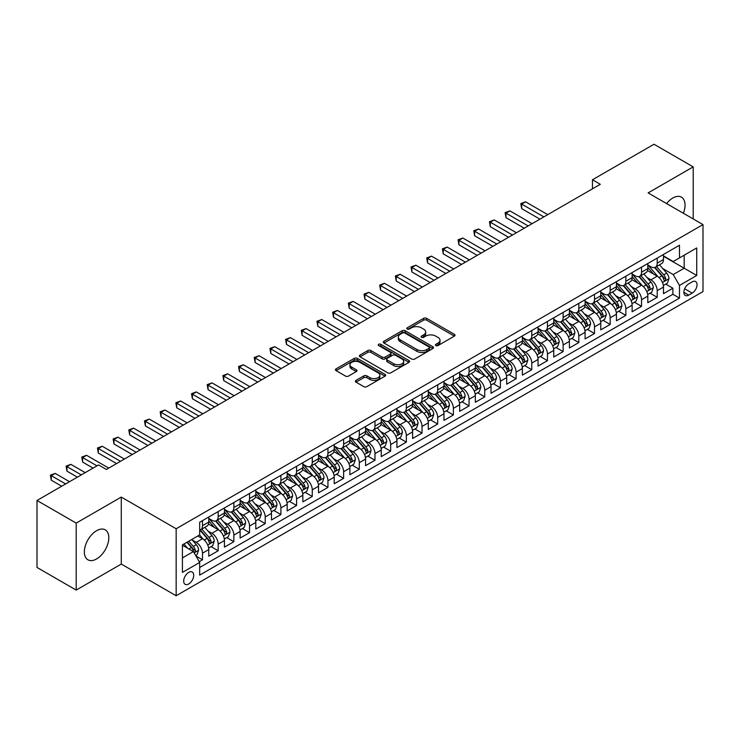<?xml version="1.0" encoding="UTF-8"?>
<svg xmlns="http://www.w3.org/2000/svg" width="740" height="740" viewBox="0 0 740 740"><rect width="100%" height="100%" fill="white"/><g stroke="black" fill="none" stroke-linecap="round" stroke-linejoin="round"><path stroke-width="1.11" d="M435.86 345.562A1.526 0.879 0 0 0 438.015 345.562L454.369 336.117A2.174 1.258 0 0 0 455.007 335.229A2.174 1.258 0 0 0 454.369 334.341L426.666 318.348A2.174 1.258 0 0 0 423.585 318.348L407.231 327.792A1.526 0.879 0 0 0 406.787 328.412A1.526 0.879 0 0 0 407.231 329.032A1.526 0.879 0 0 0 409.387 329.032L411.505 327.811A6.965 4.024 0 0 1 421.356 327.811L423.659 329.143A6.965 4.024 0 0 1 425.704 331.992A6.965 4.024 0 0 1 423.659 334.832L421.55 336.053A1.526 0.879 0 0 0 421.097 336.672A1.526 0.879 0 0 0 421.55 337.301A1.526 0.879 0 0 0 423.706 337.301L425.815 336.071A6.965 4.024 0 0 1 435.666 336.071L437.978 337.412A6.965 4.024 0 0 1 440.013 340.252A6.965 4.024 0 0 1 437.978 343.092L435.86 344.313A1.526 0.879 0 0 0 435.416 344.942A1.526 0.879 0 0 0 435.86 345.562L435.86 344.313M96.579 558.95A17.297 9.99 120 0 0 107.883 543.706A17.297 9.99 120 0 0 105.228 529.849A17.297 9.99 120 0 0 96.579 530.71A17.297 9.99 120 0 0 85.285 545.944A17.297 9.99 120 0 0 87.94 559.81A17.297 9.99 120 0 0 96.579 558.95M683.344 213.25A17.297 9.99 120 0 0 681.466 197.164A17.297 9.99 120 0 0 672.817 198.024A17.297 9.99 120 0 0 666.601 203.574M188.7 583.98A7.095 4.098 120 0 0 193.334 577.727A7.095 4.098 120 0 0 192.252 572.048A7.095 4.098 120 0 0 188.7 572.399A7.095 4.098 120 0 0 184.066 578.652A7.095 4.098 120 0 0 185.157 584.332A7.095 4.098 120 0 0 188.7 583.98M356.023 380.369A2.174 1.258 0 0 0 355.385 381.257A2.174 1.258 0 0 0 356.023 382.145L363.793 386.632A2.174 1.258 0 0 0 366.874 386.632L385.031 376.151A2.174 1.258 0 0 0 385.67 375.263A2.174 1.258 0 0 0 385.031 374.375L357.328 358.382A2.174 1.258 0 0 0 354.247 358.382L336.089 368.862A2.174 1.258 0 0 0 335.451 369.75A2.174 1.258 0 0 0 336.089 370.638L345.478 376.059A2.174 1.258 0 0 0 348.559 376.059L356.329 371.572A2.174 1.258 0 0 0 356.967 370.685A2.174 1.258 0 0 0 356.329 369.796L351.676 367.105A5.818 3.358 0 0 1 349.964 364.728A5.818 3.358 0 0 1 353.563 361.629A5.818 3.358 0 0 1 359.908 362.36L378.149 372.886A5.818 3.358 0 0 1 379.851 375.263A5.818 3.358 0 0 1 376.253 378.371A5.818 3.358 0 0 1 369.907 377.641L366.874 375.883A2.174 1.258 0 0 0 363.793 375.883L356.023 380.369L356.023 382.145L363.793 377.696L363.793 375.883M121.277 497.077L76.201 523.106L37 500.471L37 567.46L76.201 590.095L121.277 564.065L176.157 595.755L176.157 528.758L121.277 497.077L121.277 564.065M693.204 218.929L693.204 166.879L648.12 192.909L703 224.59L176.157 528.758M693.204 166.879L654.003 144.245L592.453 179.783L592.453 188.829M37 500.471L98.54 464.942L106.384 469.465L600.297 184.306L592.453 179.783M411.662 359.002A2.174 1.258 0 0 0 414.733 359.002L432.9 348.512A2.174 1.258 0 0 0 433.538 347.624A2.174 1.258 0 0 0 432.9 346.736L405.196 330.743A2.174 1.258 0 0 0 402.116 330.743L383.958 341.233A2.174 1.258 0 0 0 383.32 342.121A2.174 1.258 0 0 0 383.958 343.009L411.662 359.002M379.25 345.894A1.526 0.879 0 0 1 380.804 346.107L380.804 344.294L408.961 360.556A2.174 1.258 0 0 1 409.599 361.444A2.174 1.258 0 0 1 408.961 362.332L390.803 372.821A2.174 1.258 0 0 1 387.723 372.821L360.019 356.828L360.019 355.043A2.174 1.258 0 0 0 359.381 355.931A2.174 1.258 0 0 0 360.019 356.828M360.019 355.043L367.799 350.557A2.174 1.258 0 0 1 370.87 350.557L382.108 357.05A2.174 1.258 0 0 0 385.189 357.05L390.341 354.072A2.174 1.258 0 0 0 390.979 353.184A2.174 1.258 0 0 0 390.341 352.296L378.649 345.543A1.526 0.879 0 0 1 378.196 344.914A1.526 0.879 0 0 1 379.139 344.1A1.526 0.879 0 0 1 380.804 344.294M199.245 561.688L202.501 559.81L195.989 556.054M192.289 540.071L196.23 542.337A8.871 5.125 60 0 1 202.501 553.206L208.773 549.58L208.773 556.193L218.18 550.764L211.048 546.638M207.968 531.015L211.908 533.29A8.871 5.125 60 0 1 218.18 544.15L224.451 540.533L224.451 547.138L233.858 541.708L226.727 537.591M223.656 521.959L227.587 524.235A8.871 5.125 60 0 1 233.858 535.094L240.13 531.477L240.13 538.082L249.537 532.652L242.406 528.536M239.335 512.913L243.266 515.179A8.871 5.125 60 0 1 249.537 526.048L255.809 522.422L255.809 529.035L265.216 523.606L258.084 519.48M255.013 503.857L258.945 506.132A8.871 5.125 60 0 1 265.216 516.992L271.488 513.375L271.488 519.98L280.904 514.55L273.763 510.434M270.692 494.801L274.623 497.077A8.871 5.125 60 0 1 280.904 507.936L287.175 504.319L287.175 510.924L296.583 505.494L289.442 501.378M286.371 485.755L290.311 488.021A8.871 5.125 60 0 1 296.583 498.89L302.854 495.263L302.854 501.877L312.262 496.448L305.121 492.322M302.05 476.699L305.99 478.974A8.871 5.125 60 0 1 312.262 489.834L318.533 486.217L318.533 492.822L327.94 487.392L320.808 483.276M317.728 467.643L321.669 469.918A8.871 5.125 60 0 1 327.94 480.778L334.212 477.161L334.212 483.766L343.619 478.336L336.487 474.22M333.407 458.596L337.348 460.863A8.871 5.125 60 0 1 343.619 471.732L349.891 468.106L349.891 474.719L359.298 469.289L352.166 465.164M349.086 449.541L353.026 451.816A8.871 5.125 60 0 1 359.298 462.676L365.569 459.059L365.569 465.664L374.976 460.234L367.845 456.118M364.774 440.485L368.705 442.761A8.871 5.125 60 0 1 374.976 453.62L381.248 450.003L381.248 456.608L390.655 451.178L383.524 447.062M380.453 431.439L384.384 433.705A8.871 5.125 60 0 1 390.655 444.574L396.927 440.947L396.927 447.561L406.334 442.132L399.202 438.006M396.131 422.383L400.062 424.658A8.871 5.125 60 0 1 406.334 435.518L412.606 431.901L412.606 438.506L422.022 433.076L414.881 428.96M411.81 413.327L415.741 415.603A8.871 5.125 60 0 1 422.022 426.462L428.293 422.845L428.293 429.45L437.701 424.02L430.56 419.904M427.489 404.281L431.429 406.547A8.871 5.125 60 0 1 437.701 417.416L443.972 413.789L443.972 420.403L453.38 414.974L446.239 410.848M443.168 395.225L447.108 397.5A8.871 5.125 60 0 1 453.38 408.36L459.651 404.743L459.651 411.348L469.058 405.918L461.927 401.802M458.846 386.169L462.787 388.445A8.871 5.125 60 0 1 469.058 399.304L475.33 395.687L475.33 402.292L484.737 396.862L477.605 392.746M474.525 377.123L478.466 379.389A8.871 5.125 60 0 1 484.737 390.257L491.009 386.632L491.009 393.245L500.416 387.815L493.284 383.69M490.204 368.067L494.144 370.342A8.871 5.125 60 0 1 500.416 381.202L506.687 377.585L506.687 384.19L516.095 378.76L508.963 374.644M505.892 359.011L509.823 361.286A8.871 5.125 60 0 1 516.095 372.146L522.366 368.529L522.366 375.134L531.773 369.704L524.641 365.588M521.571 349.964L525.502 352.231A8.871 5.125 60 0 1 531.773 363.1L538.045 359.474L538.045 366.087L547.452 360.657L540.32 356.532M537.249 340.909L541.18 343.184A8.871 5.125 60 0 1 547.452 354.044L553.733 350.427L553.733 357.032L563.14 351.602L555.999 347.486M552.928 331.853L556.869 334.129A8.871 5.125 60 0 1 563.14 344.988L569.412 341.371L569.412 347.976L578.819 342.546L571.678 338.43M568.607 322.807L572.547 325.073A8.871 5.125 60 0 1 578.819 335.942L585.09 332.315L585.09 338.929L594.498 333.5L587.366 329.374M584.285 313.751L588.226 316.026A8.871 5.125 60 0 1 594.498 326.886L600.769 323.269L600.769 329.874L610.176 324.444L603.045 320.328M599.964 304.695L603.905 306.971A8.871 5.125 60 0 1 610.176 317.83L616.448 314.213L616.448 320.818L625.855 315.388L618.723 311.272M615.643 295.649L619.584 297.915A8.871 5.125 60 0 1 625.855 308.784L632.127 305.157L632.127 311.771L641.534 306.341L634.402 302.216M631.331 286.593L635.262 288.868A8.871 5.125 60 0 1 641.534 299.728L647.805 296.111L647.805 302.716L657.212 297.286L657.212 290.672A8.871 5.125 -120 0 0 650.941 279.812L647.01 277.537M650.081 293.17L657.212 297.286M208.773 549.58A8.871 5.125 -120 0 0 202.501 538.72L197.793 536.001M224.451 540.533A8.871 5.125 -120 0 0 218.18 529.664L208.486 524.068M240.13 531.477A8.871 5.125 -120 0 0 233.858 520.618L224.165 515.012M255.809 522.422A8.871 5.125 -120 0 0 249.537 511.562L239.843 505.966M271.488 513.375A8.871 5.125 -120 0 0 265.216 502.506L255.522 496.91M287.175 504.319A8.871 5.125 -120 0 0 280.904 493.46L271.201 487.854M302.854 495.263A8.871 5.125 -120 0 0 296.583 484.404L286.88 478.808M318.533 486.217A8.871 5.125 -120 0 0 312.262 475.348L302.558 469.752M334.212 477.161A8.871 5.125 -120 0 0 327.94 466.302L318.246 460.696M349.891 468.106A8.871 5.125 -120 0 0 343.619 457.246L333.925 451.65M365.569 459.059A8.871 5.125 -120 0 0 359.298 448.19L349.604 442.594M381.248 450.003A8.871 5.125 -120 0 0 374.976 439.144L365.282 433.538M396.927 440.947A8.871 5.125 -120 0 0 390.655 430.088L380.961 424.492M412.606 431.901A8.871 5.125 -120 0 0 406.334 421.032L396.64 415.436M428.293 422.845A8.871 5.125 -120 0 0 422.022 411.986L412.319 406.38M443.972 413.789A8.871 5.125 -120 0 0 437.701 402.93L427.998 397.334M459.651 404.743A8.871 5.125 -120 0 0 453.38 393.874L443.676 388.278M475.33 395.687A8.871 5.125 -120 0 0 469.058 384.828L459.364 379.222M491.009 386.632A8.871 5.125 -120 0 0 484.737 375.772L475.043 370.176M506.687 377.585A8.871 5.125 -120 0 0 500.416 366.716L490.722 361.12M522.366 368.529A8.871 5.125 -120 0 0 516.095 357.67L506.401 352.064M538.045 359.474A8.871 5.125 -120 0 0 531.773 348.614L522.079 343.018M553.733 350.427A8.871 5.125 -120 0 0 547.452 339.558L537.758 333.962M569.412 341.371A8.871 5.125 -120 0 0 563.14 330.512L553.437 324.906M585.09 332.315A8.871 5.125 -120 0 0 578.819 321.456L569.115 315.86M600.769 323.269A8.871 5.125 -120 0 0 594.498 312.4L584.794 306.804M616.448 314.213A8.871 5.125 -120 0 0 610.176 303.354L600.482 297.748M632.127 305.157A8.871 5.125 -120 0 0 625.855 294.298L616.161 288.702M647.805 296.111A8.871 5.125 -120 0 0 641.534 285.242L631.84 279.646M692.178 281.894L688.727 283.882A6.873 3.968 120 0 0 684.241 289.941A6.873 3.968 120 0 0 685.296 295.454A6.873 3.968 120 0 0 688.727 295.112L692.178 293.123A6.873 3.968 120 0 0 696.673 287.065A6.873 3.968 120 0 0 695.619 281.552A6.873 3.968 120 0 0 692.178 281.894M176.157 595.755L703 291.579L703 224.59M182.429 557.914L193.408 551.577L199.68 562.437L199.68 575.11L679.477 298.1L679.477 285.427L673.206 274.558L662.688 268.49M199.68 562.437L182.429 572.399L182.429 544.871L199.68 534.918L199.68 522.246L679.477 245.236L679.477 257.909L696.729 247.946L696.729 275.465L679.477 285.427M208.773 518.444L211.908 520.248A8.871 5.125 60 0 0 216.339 520.692L222.611 517.066A8.871 5.125 -120 0 0 224.451 513.005L224.451 507.936M224.451 509.388L227.587 511.201A8.871 5.125 60 0 0 232.027 511.636L238.299 508.019A8.871 5.125 -120 0 0 240.13 503.959L240.13 498.89M240.13 500.332L243.266 502.146A8.871 5.125 60 0 0 247.706 502.59L253.977 498.964A8.871 5.125 -120 0 0 255.809 494.903L255.809 489.834M255.809 491.286L258.945 493.09A8.871 5.125 60 0 0 263.385 493.534L269.656 489.908A8.871 5.125 -120 0 0 271.488 485.847L271.488 480.778M271.488 482.23L274.623 484.043A8.871 5.125 60 0 0 279.063 484.478L285.335 480.861A8.871 5.125 -120 0 0 287.175 476.801L287.175 471.732M287.175 473.175L290.311 474.988A8.871 5.125 60 0 0 294.742 475.432L301.014 471.806A8.871 5.125 -120 0 0 302.854 467.745L302.854 462.676M302.854 464.128L305.99 465.932A8.871 5.125 60 0 0 310.421 466.376L316.692 462.75A8.871 5.125 -120 0 0 318.533 458.689L318.533 453.62M318.533 455.072L321.669 456.885A8.871 5.125 60 0 0 326.1 457.32L332.371 453.703A8.871 5.125 -120 0 0 334.212 449.643L334.212 444.574M334.212 446.017L337.348 447.829A8.871 5.125 60 0 0 341.778 448.274L348.05 444.648A8.871 5.125 -120 0 0 349.891 440.587L349.891 435.518M349.891 436.97L353.026 438.774A8.871 5.125 60 0 0 357.457 439.218L363.738 435.592A8.871 5.125 -120 0 0 365.569 431.531L365.569 426.462M365.569 427.914L368.705 429.727A8.871 5.125 60 0 0 373.145 430.162L379.417 426.545A8.871 5.125 -120 0 0 381.248 422.485L381.248 417.416M381.248 418.858L384.384 420.671A8.871 5.125 60 0 0 388.824 421.115L395.095 417.49A8.871 5.125 -120 0 0 396.927 413.429L396.927 408.36M396.927 409.812L400.062 411.616A8.871 5.125 60 0 0 404.503 412.06L410.774 408.434A8.871 5.125 -120 0 0 412.606 404.373L412.606 399.304M412.606 400.756L415.741 402.569A8.871 5.125 60 0 0 420.181 403.004L426.453 399.387A8.871 5.125 -120 0 0 428.293 395.327L428.293 390.257M428.293 391.7L431.429 393.514A8.871 5.125 60 0 0 435.86 393.957L442.132 390.332A8.871 5.125 -120 0 0 443.972 386.271L443.972 381.202M443.972 382.654L447.108 384.458A8.871 5.125 60 0 0 451.539 384.902L457.81 381.276A8.871 5.125 -120 0 0 459.651 377.215L459.651 372.146M459.651 373.598L462.787 375.411A8.871 5.125 60 0 0 467.218 375.846L473.489 372.229A8.871 5.125 -120 0 0 475.33 368.168L475.33 363.1M475.33 364.543L478.466 366.356A8.871 5.125 60 0 0 482.896 366.8L489.168 363.174A8.871 5.125 -120 0 0 491.009 359.113L491.009 354.044M491.009 355.496L494.144 357.3A8.871 5.125 60 0 0 498.584 357.744L504.856 354.118A8.871 5.125 -120 0 0 506.687 350.057L506.687 344.988M506.687 346.44L509.823 348.253A8.871 5.125 60 0 0 514.263 348.688L520.534 345.071A8.871 5.125 -120 0 0 522.366 341.011L522.366 335.942M522.366 337.385L525.502 339.197A8.871 5.125 60 0 0 529.942 339.642L536.213 336.016A8.871 5.125 -120 0 0 538.045 331.955L538.045 326.886M538.045 328.338L541.18 330.142A8.871 5.125 60 0 0 545.62 330.586L551.892 326.96A8.871 5.125 -120 0 0 553.733 322.899L553.733 317.83M553.733 319.282L556.869 321.095A8.871 5.125 60 0 0 561.299 321.53L567.571 317.913A8.871 5.125 -120 0 0 569.412 313.853L569.412 308.784M569.412 310.226L572.547 312.039A8.871 5.125 60 0 0 576.978 312.483L583.25 308.858A8.871 5.125 -120 0 0 585.09 304.797L585.09 299.728M585.09 301.18L588.226 302.984A8.871 5.125 60 0 0 592.657 303.428L598.928 299.802A8.871 5.125 -120 0 0 600.769 295.741L600.769 290.672M600.769 292.124L603.905 293.937A8.871 5.125 60 0 0 608.336 294.372L614.607 290.755A8.871 5.125 -120 0 0 616.448 286.695L616.448 281.625M616.448 283.068L619.584 284.882A8.871 5.125 60 0 0 624.014 285.325L630.286 281.7A8.871 5.125 -120 0 0 632.127 277.639L632.127 272.57M632.127 274.022L635.262 275.826A8.871 5.125 60 0 0 639.702 276.27L645.974 272.644A8.871 5.125 -120 0 0 647.805 268.583L647.805 263.514M199.68 567.506L672.891 294.298L672.891 288.23L663.484 293.66L663.484 287.055A8.871 5.125 -120 0 0 657.212 276.196L647.519 270.59M647.805 264.966L650.941 266.779A8.871 5.125 -120 0 0 655.381 267.214A8.871 5.125 -120 0 0 657.212 263.153L657.212 258.084M655.381 267.214L661.653 263.597A8.871 5.125 -120 0 0 663.484 259.536L663.484 254.468M202.501 520.618L202.501 525.687A8.871 5.125 60 0 1 200.66 529.748A8.871 5.125 60 0 1 199.68 530.099M200.66 529.748L206.932 526.121A8.871 5.125 -120 0 0 208.773 522.061L208.773 516.992M218.18 511.562L218.18 516.631A8.871 5.125 60 0 1 216.339 520.692M233.858 502.506L233.858 507.575A8.871 5.125 60 0 1 232.027 511.636M249.537 493.46L249.537 498.529A8.871 5.125 60 0 1 247.706 502.59M265.216 484.404L265.216 489.473A8.871 5.125 60 0 1 263.385 493.534M280.904 475.348L280.904 480.417A8.871 5.125 60 0 1 279.063 484.478M296.583 466.302L296.583 471.371A8.871 5.125 60 0 1 294.742 475.432M312.262 457.246L312.262 462.315A8.871 5.125 60 0 1 310.421 466.376M327.94 448.19L327.94 453.259A8.871 5.125 60 0 1 326.1 457.32M343.619 439.144L343.619 444.213A8.871 5.125 60 0 1 341.778 448.274M359.298 430.088L359.298 435.157A8.871 5.125 60 0 1 357.457 439.218M374.976 421.032L374.976 426.101A8.871 5.125 60 0 1 373.145 430.162M390.655 411.986L390.655 417.055A8.871 5.125 60 0 1 388.824 421.115M406.334 402.93L406.334 407.999A8.871 5.125 60 0 1 404.503 412.06M422.022 393.874L422.022 398.943A8.871 5.125 60 0 1 420.181 403.004M437.701 384.828L437.701 389.897A8.871 5.125 60 0 1 435.86 393.957M453.38 375.772L453.38 380.841A8.871 5.125 60 0 1 451.539 384.902M469.058 366.716L469.058 371.785A8.871 5.125 60 0 1 467.218 375.846M484.737 357.67L484.737 362.739A8.871 5.125 60 0 1 482.896 366.8M500.416 348.614L500.416 353.683A8.871 5.125 60 0 1 498.584 357.744M516.095 339.558L516.095 344.627A8.871 5.125 60 0 1 514.263 348.688M531.773 330.512L531.773 335.581A8.871 5.125 60 0 1 529.942 339.642M547.452 321.456L547.452 326.525A8.871 5.125 60 0 1 545.62 330.586M563.14 312.4L563.14 317.469A8.871 5.125 60 0 1 561.299 321.53M578.819 303.354L578.819 308.423A8.871 5.125 60 0 1 576.978 312.483M594.498 294.298L594.498 299.367A8.871 5.125 60 0 1 592.657 303.428M610.176 285.242L610.176 290.311A8.871 5.125 60 0 1 608.336 294.372M625.855 276.196L625.855 281.265A8.871 5.125 60 0 1 624.014 285.325M641.534 267.14L641.534 272.209A8.871 5.125 60 0 1 639.702 276.27M641.534 299.728L641.534 306.341M625.855 308.784L625.855 315.388M610.176 317.83L610.176 324.444M594.498 326.886L594.498 333.5M578.819 335.942L578.819 342.546M563.14 344.988L563.14 351.602M547.452 354.044L547.452 360.657M531.773 363.1L531.773 369.704M516.095 372.146L516.095 378.76M500.416 381.202L500.416 387.815M484.737 390.257L484.737 396.862M469.058 399.304L469.058 405.918M453.38 408.36L453.38 414.974M437.701 417.416L437.701 424.02M422.022 426.462L422.022 433.076M406.334 435.518L406.334 442.132M390.655 444.574L390.655 451.178M374.976 453.62L374.976 460.234M359.298 462.676L359.298 469.289M343.619 471.732L343.619 478.336M327.94 480.778L327.94 487.392M312.262 489.834L312.262 496.448M296.583 498.89L296.583 505.494M280.904 507.936L280.904 514.55M265.216 516.992L265.216 523.606M249.537 526.048L249.537 532.652M233.858 535.094L233.858 541.708M218.18 544.15L218.18 550.764M202.501 553.206L202.501 559.81M193.408 551.577L182.429 545.241M673.206 274.558L684.186 268.222L684.186 255.189L696.729 247.946M663.484 256.281L696.729 275.465M663.484 255.911L673.206 261.525L679.477 257.909M76.201 523.106L76.201 590.095M665.76 284.114L672.891 288.23M672.891 294.298L679.477 298.1M436.471 345.774L437.978 344.905A6.965 4.024 0 0 0 440.013 342.065L440.013 340.252M425.704 331.992L425.704 333.796A6.965 4.024 0 0 1 423.659 336.644L422.151 337.514M454.342 336.136L426.666 320.161A2.174 1.258 0 0 0 423.585 320.161L407.842 329.245M432.872 348.531L405.196 332.556A2.174 1.258 0 0 0 402.116 332.556L383.986 343.027M429.052 348.253A1.526 0.879 0 0 0 429.496 347.624A1.526 0.879 0 0 0 429.052 347.005L404.734 332.963A1.526 0.879 0 0 0 402.579 332.963L400.349 334.258A6.965 4.024 0 0 0 398.305 337.098A6.965 4.024 0 0 0 400.349 339.938L416.971 349.539A6.965 4.024 0 0 0 426.814 349.539L429.052 348.253L429.052 350.057A1.526 0.879 0 0 0 429.496 349.437L429.496 347.624M398.305 337.098L398.305 338.911A6.965 4.024 0 0 0 400.349 341.75L400.349 339.938M429.052 350.057L426.814 351.352A6.965 4.024 0 0 1 416.971 351.352L400.349 341.75M360.047 356.837L367.799 352.37L367.799 350.557M390.979 353.184L390.979 354.987A2.174 1.258 0 0 1 390.341 355.875L385.189 358.854A2.174 1.258 0 0 1 382.108 358.854L370.87 352.37A2.174 1.258 0 0 0 367.799 352.37M380.804 346.107L408.933 362.35M393.763 363.775A5.818 3.358 0 0 0 400.109 364.506A5.818 3.358 0 0 0 403.707 361.397A5.818 3.358 0 0 0 401.996 359.02L395.576 355.311A2.174 1.258 0 0 0 392.496 355.311L387.344 358.289A2.174 1.258 0 0 0 386.706 359.178A2.174 1.258 0 0 0 387.344 360.065L393.763 363.775L393.763 365.588A5.818 3.358 0 0 0 400.109 366.319A5.818 3.358 0 0 0 403.707 363.211L403.707 361.397M386.706 359.178L386.706 360.99A2.174 1.258 0 0 0 387.344 361.879L387.344 360.065M393.763 365.588L387.344 361.879M379.851 375.263L379.851 377.076A5.818 3.358 0 0 1 376.253 380.175A5.818 3.358 0 0 1 369.907 379.454L366.874 377.696A2.174 1.258 0 0 0 363.793 377.696M349.964 364.728L349.964 366.541A5.818 3.358 0 0 0 351.676 368.918L351.676 367.105M356.329 369.796L356.329 371.572L351.676 368.918M385.004 376.17L357.328 360.186A2.174 1.258 0 0 0 354.247 360.186L336.117 370.657L336.089 368.862M663.355 285.501L667.406 283.161L668.979 278.638A5.874 3.395 -120 0 0 666.685 273.115L659.525 264.828M658.082 276.769L649.591 266.927A16.965 9.796 -120 0 0 647.805 265.068M653.429 274.004L648.675 268.5A14.079 8.131 -120 0 0 647.805 267.556M547.766 214.637L525.585 201.826L521.663 204.092L521.663 208.615L539.932 219.16M654.576 267.538L661.828 275.928A5.874 3.395 60 0 1 663.919 279.97C664.807 281.154 665.427 280.793 665.806 278.887A5.874 3.395 -120 0 0 663.706 274.836L656.547 266.548M655.002 267.399L662.79 276.409A2.997 1.73 60 0 1 663.549 277.583L665.806 278.887M663.919 279.97L664.344 280.673M521.663 208.615L520.803 203.593L543.854 216.894M520.803 203.593L525.585 201.826M647.676 294.557L651.727 292.217L653.291 287.684A5.874 3.395 -120 0 0 651.006 282.171L643.846 273.874M642.403 285.816L633.912 275.983A16.965 9.796 -120 0 0 632.127 274.114M637.751 283.059L632.996 277.555A14.079 8.131 -120 0 0 632.127 276.612M532.088 223.684L509.906 210.881L505.984 213.138L505.984 217.671L524.253 228.216M638.898 276.584L646.149 284.974A5.874 3.395 60 0 1 648.24 289.026C649.128 290.21 649.748 289.849 650.118 287.943A5.874 3.395 -120 0 0 648.027 283.892L640.859 275.595M639.323 276.455L647.112 285.464A2.997 1.73 60 0 1 647.87 286.639L650.118 287.943M648.24 289.026L648.666 289.719M505.984 217.671L505.124 212.639L528.166 225.95M505.124 212.639L509.906 210.881M631.997 303.604L636.048 301.272L637.612 296.74A5.874 3.395 -120 0 0 635.327 291.227L628.158 282.93M626.725 294.871L618.233 285.029A16.965 9.796 -120 0 0 616.448 283.17M622.072 292.106L617.317 286.611A14.079 8.131 -120 0 0 616.448 285.659M516.409 232.739L494.227 219.928L490.305 222.194L490.305 226.718L508.574 237.263M623.219 285.64L630.462 294.03A5.874 3.395 60 0 1 632.561 298.081C633.44 299.256 634.069 298.895 634.439 296.99A5.874 3.395 -120 0 0 632.349 292.947L625.18 284.65M623.644 285.501L631.433 294.52A2.997 1.73 60 0 1 632.182 295.686L634.439 296.99M632.561 298.081L632.987 298.775M490.305 226.718L489.445 221.695L512.487 235.006M489.445 221.695L494.227 219.928M616.318 312.659L620.37 310.319L621.933 305.796A5.874 3.395 -120 0 0 619.648 300.274L612.48 291.986M611.046 303.927L602.554 294.085A16.965 9.796 -120 0 0 600.769 292.226M606.384 301.161L601.639 295.658A14.079 8.131 -120 0 0 600.769 294.714M500.73 241.795L478.54 228.984L474.627 231.25L474.627 235.773L492.886 246.318M607.54 294.696L614.783 303.086A5.874 3.395 60 0 1 616.883 307.128C617.761 308.312 618.39 307.951 618.76 306.046A5.874 3.395 -120 0 0 616.67 301.994L609.501 293.706M607.966 294.557L615.754 303.567A2.997 1.73 60 0 1 616.503 304.741L618.76 306.046M616.883 307.128L617.308 307.831M474.627 235.773L473.757 230.751L496.808 244.052M473.757 230.751L478.54 228.984M600.64 321.715L604.691 319.375L606.254 314.842A5.874 3.395 -120 0 0 603.97 309.329L596.801 301.032M595.367 312.974L586.866 303.141A16.965 9.796 -120 0 0 585.09 301.272M590.705 310.217L585.96 304.714A14.079 8.131 -120 0 0 585.09 303.77M485.052 250.842L462.861 238.039L458.948 240.296L458.948 244.829L477.207 255.374M591.861 303.742L599.104 312.132A5.874 3.395 60 0 1 601.204 316.183C602.082 317.368 602.712 317.007 603.082 315.101A5.874 3.395 -120 0 0 600.991 311.05L593.822 302.752M592.287 303.613L600.075 312.622A2.997 1.73 60 0 1 600.824 313.797L603.082 315.101M601.204 316.183L601.629 316.877M458.948 244.829L458.079 239.797L481.13 253.108M458.079 239.797L462.861 238.039M584.952 330.762L589.012 328.43L590.576 323.898A5.874 3.395 -120 0 0 588.291 318.385L581.122 310.088M579.688 322.029L571.188 312.188A16.965 9.796 -120 0 0 569.412 310.328M575.026 319.264L570.272 313.769A14.079 8.131 -120 0 0 569.412 312.817M469.373 259.897L447.182 247.086L443.26 249.352L443.26 253.875L461.529 264.421M576.183 312.798L583.425 321.188A5.874 3.395 60 0 1 585.525 325.239C586.404 326.414 587.033 326.053 587.403 324.148A5.874 3.395 -120 0 0 585.312 320.106L578.144 311.808M576.608 312.659L584.396 321.678A2.997 1.73 60 0 1 585.146 322.844L587.403 324.148M585.525 325.239L585.951 325.933M443.26 253.875L442.4 248.853L465.451 262.163M442.4 248.853L447.182 247.086M569.273 339.817L573.324 337.477L574.897 332.954A5.874 3.395 -120 0 0 572.603 327.432L565.443 319.144M564.01 331.085L555.509 321.243A16.965 9.796 -120 0 0 553.733 319.384M559.348 328.32L554.593 322.816A14.079 8.131 -120 0 0 553.733 321.872M453.694 268.953L431.503 256.142L427.581 258.408L427.581 262.931L445.85 273.476M560.504 321.854L567.746 330.243A5.874 3.395 60 0 1 569.837 334.286C570.725 335.47 571.354 335.109 571.724 333.204A5.874 3.395 -120 0 0 569.624 329.152L562.465 320.864M560.929 321.715L568.709 330.725A2.997 1.73 60 0 1 569.467 331.899L571.724 333.204M569.837 334.286L570.272 334.989M427.581 262.931L426.721 257.909L449.772 271.21M426.721 257.909L431.503 256.142M553.594 348.873L557.646 346.533L559.218 342A5.874 3.395 -120 0 0 556.924 336.487L549.765 328.19M548.331 340.132L539.83 330.299A16.965 9.796 -120 0 0 538.045 328.43M543.669 337.375L538.914 331.871A14.079 8.131 -120 0 0 538.045 330.928M438.006 278L415.825 265.197L411.903 267.454L411.903 271.987L430.171 282.532M544.816 330.9L552.068 339.29A5.874 3.395 60 0 1 554.158 343.341C555.046 344.526 555.675 344.165 556.045 342.259A5.874 3.395 -120 0 0 553.946 338.208L546.786 329.911M545.251 330.771L553.03 339.78A2.997 1.73 60 0 1 553.788 340.955L556.045 342.259M554.158 343.341L554.593 344.035M411.903 271.987L411.042 266.955L434.093 280.266M411.042 266.955L415.825 265.197M537.915 357.92L541.967 355.579L543.539 351.056A5.874 3.395 -120 0 0 541.245 345.543L534.086 337.246M532.652 349.188L524.151 339.346A16.965 9.796 -120 0 0 522.366 337.486M527.99 346.422L523.236 340.927A14.079 8.131 -120 0 0 522.366 339.975M422.327 287.055L400.146 274.244L396.224 276.51L396.224 281.034L414.493 291.579M529.137 339.956L536.389 348.346A5.874 3.395 60 0 1 538.48 352.397C539.368 353.572 539.996 353.211 540.366 351.306A5.874 3.395 -120 0 0 538.267 347.264L531.107 338.966M529.562 339.817L537.351 348.836A2.997 1.73 60 0 1 538.11 350.002L540.366 351.306M538.48 352.397L538.905 353.091M396.224 281.034L395.364 276.011L418.414 289.322M395.364 276.011L400.146 274.244M522.237 366.975L526.288 364.635L527.851 360.112A5.874 3.395 -120 0 0 525.567 354.589L518.407 346.302M516.964 358.243L508.473 348.401A16.965 9.796 -120 0 0 506.687 346.542M512.311 355.478L507.557 349.974A14.079 8.131 -120 0 0 506.687 349.03M406.649 296.111L384.467 283.3L380.545 285.566L380.545 290.089L398.814 300.634M513.458 349.012L520.71 357.401A5.874 3.395 60 0 1 522.801 361.444C523.689 362.628 524.309 362.267 524.688 360.361A5.874 3.395 -120 0 0 522.588 356.31L515.429 348.022M513.884 348.873L521.672 357.882A2.997 1.73 60 0 1 522.431 359.057L524.688 360.361M522.801 361.444L523.226 362.147M380.545 290.089L379.685 285.067L402.726 298.368M379.685 285.067L384.467 283.3M506.558 376.031L510.609 373.691L512.173 369.158A5.874 3.395 -120 0 0 509.888 363.645L502.728 355.348M501.285 367.29L492.794 357.457A16.965 9.796 -120 0 0 491.009 355.589M496.632 364.533L491.878 359.029A14.079 8.131 -120 0 0 491.009 358.086M390.97 305.157L368.788 292.356L364.866 294.613L364.866 299.145L383.135 309.69M497.779 358.058L505.032 366.448A5.874 3.395 60 0 1 507.122 370.5C508.001 371.684 508.63 371.323 509 369.417A5.874 3.395 -120 0 0 506.909 365.366L499.74 357.069M498.205 357.929L505.993 366.938A2.997 1.73 60 0 1 506.752 368.113L509 369.417M507.122 370.5L507.548 371.193M364.866 299.145L364.006 294.113L387.048 307.424M364.006 294.113L368.788 292.356M490.879 385.078L494.93 382.737L496.494 378.214A5.874 3.395 -120 0 0 494.209 372.701L487.04 364.404M485.607 376.346L477.115 366.504A16.965 9.796 -120 0 0 475.33 364.644M480.945 373.58L476.199 368.085A14.079 8.131 -120 0 0 475.33 367.132M375.291 314.213L353.11 301.402L349.188 303.668L349.188 308.192L367.447 318.736M482.101 367.114L489.344 375.504A5.874 3.395 60 0 1 491.443 379.555C492.322 380.73 492.951 380.369 493.321 378.464A5.874 3.395 -120 0 0 491.23 374.421L484.062 366.124M482.526 366.975L490.315 375.994A2.997 1.73 60 0 1 491.064 377.16L493.321 378.464M491.443 379.555L491.869 380.249M349.188 308.192L348.327 303.169L371.369 316.48M348.327 303.169L353.11 301.402M475.2 394.133L479.252 391.793L480.815 387.27A5.874 3.395 -120 0 0 478.53 381.748L471.362 373.46M469.928 385.401L461.436 375.559A16.965 9.796 -120 0 0 459.651 373.691M465.266 382.636L460.521 377.132A14.079 8.131 -120 0 0 459.651 376.188M359.612 323.269L337.421 310.458L333.509 312.724L333.509 317.247L351.768 327.792M466.422 376.17L473.665 384.56A5.874 3.395 60 0 1 475.765 388.602C476.643 389.786 477.272 389.425 477.642 387.519A5.874 3.395 -120 0 0 475.552 383.468L468.383 375.18M466.848 376.031L474.636 385.041A2.997 1.73 60 0 1 475.385 386.215L477.642 387.519M475.765 388.602L476.19 389.305M333.509 317.247L332.639 312.225L355.69 325.526M332.639 312.225L337.421 310.458M459.522 403.189L463.573 400.849L465.136 396.316A5.874 3.395 -120 0 0 462.852 390.803L455.683 382.506M454.249 394.448L445.748 384.615A16.965 9.796 -120 0 0 443.972 382.746M449.587 391.691L444.832 386.188A14.079 8.131 -120 0 0 443.972 385.244M343.934 332.315L321.743 319.514L317.83 321.771L317.83 326.303L336.089 336.848M450.743 385.216L457.986 393.606A5.874 3.395 60 0 1 460.086 397.657C460.964 398.842 461.594 398.481 461.964 396.575A5.874 3.395 -120 0 0 459.873 392.524L452.704 384.226M451.169 385.087L458.957 394.096A2.997 1.73 60 0 1 459.707 395.271L461.964 396.575M460.086 397.657L460.511 398.351M317.83 326.303L316.961 321.271L340.012 334.582M316.961 321.271L321.743 319.514M443.834 412.236L447.885 409.895L449.457 405.372A5.874 3.395 -120 0 0 447.173 399.859L440.004 391.562M438.57 403.504L430.07 393.661A16.965 9.796 -120 0 0 428.293 391.802M433.908 400.738L429.154 395.243A14.079 8.131 -120 0 0 428.293 394.291M328.255 341.371L306.064 328.56L302.142 330.826L302.142 335.35L320.411 345.894M435.065 394.272L442.307 402.662A5.874 3.395 60 0 1 444.407 406.713C445.286 407.888 445.915 407.527 446.285 405.622A5.874 3.395 -120 0 0 444.185 401.579L437.026 393.282M435.49 394.133L443.269 403.152A2.997 1.73 60 0 1 444.028 404.318L446.285 405.622M444.407 406.713L444.832 407.407M302.142 335.35L301.282 330.327L324.333 343.637M301.282 330.327L306.064 328.56M428.155 421.291L432.206 418.951L433.779 414.428A5.874 3.395 -120 0 0 431.485 408.906L424.325 400.618M422.892 412.559L414.391 402.717A16.965 9.796 -120 0 0 412.606 400.849M418.23 409.793L413.475 404.29A14.079 8.131 -120 0 0 412.606 403.346M312.576 350.427L290.385 337.616L286.463 339.882L286.463 344.405L304.732 354.95M419.386 403.328L426.629 411.718A5.874 3.395 60 0 1 428.719 415.76C429.607 416.944 430.236 416.583 430.606 414.678A5.874 3.395 -120 0 0 428.506 410.626L421.347 402.338M419.811 403.189L427.591 412.199A2.997 1.73 60 0 1 428.349 413.373L430.606 414.678M428.719 415.76L429.154 416.463M286.463 344.405L285.603 339.382L308.654 352.684M285.603 339.382L290.385 337.616M412.476 430.347L416.528 428.007L418.1 423.474A5.874 3.395 -120 0 0 415.806 417.961L408.647 409.664M407.213 421.606L398.712 411.773A16.965 9.796 -120 0 0 396.927 409.904M402.551 418.849L397.796 413.346A14.079 8.131 -120 0 0 396.927 412.402M296.888 359.474L274.707 346.671L270.785 348.929L270.785 353.461L289.053 364.006M403.698 412.374L410.95 420.764A5.874 3.395 60 0 1 413.04 424.815C413.928 426 414.557 425.639 414.927 423.733A5.874 3.395 -120 0 0 412.828 419.682L405.668 411.385M404.132 412.245L411.912 421.254A2.997 1.73 60 0 1 412.67 422.429L414.927 423.733M413.04 424.815L413.475 425.509M270.785 353.461L269.924 348.429L292.975 361.74M269.924 348.429L274.707 346.671M396.797 439.394L400.849 437.053L402.421 432.53A5.874 3.395 -120 0 0 400.127 427.017L392.968 418.72M391.534 430.661L383.033 420.82A16.965 9.796 -120 0 0 381.248 418.96M386.872 427.896L382.118 422.401A14.079 8.131 -120 0 0 381.248 421.449M281.209 368.529L259.028 355.718L255.106 357.984L255.106 362.507L273.375 373.053M388.019 421.43L395.271 429.82A5.874 3.395 60 0 1 397.361 433.871C398.25 435.046 398.869 434.685 399.249 432.78A5.874 3.395 -120 0 0 397.149 428.738L389.989 420.44M388.445 421.291L396.233 430.31A2.997 1.73 60 0 1 396.992 431.476L399.249 432.78M397.361 433.871L397.787 434.565M255.106 362.507L254.246 357.485L277.296 370.796M254.246 357.485L259.028 355.718M381.118 448.449L385.17 446.109L386.733 441.586A5.874 3.395 -120 0 0 384.449 436.064L377.289 427.776M375.846 439.717L367.355 429.875A16.965 9.796 -120 0 0 365.569 428.007M371.193 436.952L366.439 431.448A14.079 8.131 -120 0 0 365.569 430.504M265.531 377.585L243.349 364.774L239.427 367.04L239.427 371.563L257.696 382.108M372.34 430.486L379.592 438.875A5.874 3.395 60 0 1 381.683 442.918C382.571 444.102 383.19 443.741 383.57 441.836A5.874 3.395 -120 0 0 381.47 437.784L374.311 429.496M372.766 430.347L380.554 439.357A2.997 1.73 60 0 1 381.313 440.531L383.57 441.836M381.683 442.918L382.108 443.621M239.427 371.563L238.567 366.541L261.608 379.842M238.567 366.541L243.349 364.774M365.44 457.505L369.491 455.165L371.055 450.632A5.874 3.395 -120 0 0 368.77 445.119L361.601 436.822M360.167 448.764L351.676 438.931A16.965 9.796 -120 0 0 349.891 437.062M355.514 446.007L350.76 440.504A14.079 8.131 -120 0 0 349.891 439.56M249.852 386.632L227.67 373.829L223.748 376.087L223.748 380.619L242.017 391.164M356.661 439.532L363.904 447.922A5.874 3.395 60 0 1 366.004 451.974C366.883 453.158 367.512 452.797 367.882 450.891A5.874 3.395 -120 0 0 365.791 446.84L358.623 438.543M357.087 439.403L364.875 448.412A2.997 1.73 60 0 1 365.625 449.587L367.882 450.891M366.004 451.974L366.43 452.667M223.748 380.619L222.888 375.587L245.93 388.898M222.888 375.587L227.67 373.829M349.761 466.552L353.812 464.211L355.376 459.688A5.874 3.395 -120 0 0 353.091 454.175L345.922 445.878M344.489 457.82L335.997 447.978A16.965 9.796 -120 0 0 334.212 446.118M339.827 455.054L335.081 449.559A14.079 8.131 -120 0 0 334.212 448.607M234.173 395.687L211.982 382.876L208.07 385.142L208.07 389.666L226.329 400.211M340.983 448.588L348.226 456.978A5.874 3.395 60 0 1 350.325 461.029C351.204 462.204 351.833 461.843 352.203 459.938A5.874 3.395 -120 0 0 350.113 455.896L342.944 447.598M341.408 448.449L349.197 457.468A2.997 1.73 60 0 1 349.946 458.634L352.203 459.938M350.325 461.029L350.751 461.723M208.07 389.666L207.2 384.643L230.251 397.954M207.2 384.643L211.982 382.876M334.082 475.607L338.134 473.267L339.697 468.744A5.874 3.395 -120 0 0 337.412 463.221L330.243 454.934M328.81 466.875L320.318 457.033A16.965 9.796 -120 0 0 318.533 455.165M324.148 464.11L319.403 458.606A14.079 8.131 -120 0 0 318.533 457.662M218.494 404.743L196.304 391.932L192.391 394.198L192.391 398.721L210.65 409.266M325.304 457.644L332.547 466.034A5.874 3.395 60 0 1 334.647 470.076C335.525 471.26 336.154 470.899 336.524 468.993A5.874 3.395 -120 0 0 334.434 464.942L327.265 456.654M325.73 457.505L333.518 466.514A2.997 1.73 60 0 1 334.267 467.689L336.524 468.993M334.647 470.076L335.072 470.779M192.391 398.721L191.521 393.699L214.572 407M191.521 393.699L196.304 391.932M318.404 484.663L322.455 482.323L324.018 477.79A5.874 3.395 -120 0 0 321.733 472.277L314.565 463.98M313.131 475.922L304.63 466.089A16.965 9.796 -120 0 0 302.854 464.221M308.469 473.165L303.714 467.661A14.079 8.131 -120 0 0 302.854 466.718M202.816 413.789L180.625 400.988L176.703 403.245L176.703 407.777L194.972 418.322M309.625 466.69L316.868 475.08A5.874 3.395 60 0 1 318.968 479.132C319.846 480.316 320.476 479.955 320.846 478.049A5.874 3.395 -120 0 0 318.755 473.998L311.586 465.7M310.051 466.561L317.839 475.57A2.997 1.73 60 0 1 318.589 476.745L320.846 478.049M318.968 479.132L319.393 479.825M176.703 407.777L175.843 402.745L198.894 416.056M175.843 402.745L180.625 400.988M302.716 493.71L306.767 491.369L308.339 486.846A5.874 3.395 -120 0 0 306.055 481.333L298.886 473.036M297.452 484.977L288.952 475.135A16.965 9.796 -120 0 0 287.175 473.276M292.79 482.212L288.036 476.717A14.079 8.131 -120 0 0 287.175 475.765M187.137 422.845L164.946 410.034L161.024 412.3L161.024 416.824L179.293 427.368M293.947 475.746L301.189 484.136A5.874 3.395 60 0 1 303.289 488.187C304.168 489.362 304.797 489.001 305.167 487.096A5.874 3.395 -120 0 0 303.067 483.054L295.907 474.756M294.372 475.607L302.151 484.626A2.997 1.73 60 0 1 302.91 485.791L305.167 487.096M303.289 488.187L303.714 488.881M161.024 416.824L160.164 411.801L183.215 425.111M160.164 411.801L164.946 410.034M287.037 502.765L291.088 500.425L292.661 495.902A5.874 3.395 -120 0 0 290.367 490.38L283.207 482.091M281.774 494.033L273.273 484.191A16.965 9.796 -120 0 0 271.488 482.323M277.111 491.268L272.357 485.764A14.079 8.131 -120 0 0 271.488 484.82M171.458 431.901L149.267 419.09L145.345 421.356L145.345 425.879L163.614 436.424M278.268 484.802L285.511 493.191A5.874 3.395 60 0 1 287.601 497.234C288.489 498.418 289.118 498.057 289.488 496.151A5.874 3.395 -120 0 0 287.388 492.1L280.229 483.812M278.693 484.663L286.473 493.673A2.997 1.73 60 0 1 287.231 494.847L289.488 496.151M287.601 497.234L288.036 497.937M145.345 425.879L144.485 420.857L167.536 434.158M144.485 420.857L149.267 419.09M271.358 511.821L275.41 509.481L276.982 504.948A5.874 3.395 -120 0 0 274.688 499.435L267.529 491.138M266.095 503.08L257.594 493.247A16.965 9.796 -120 0 0 255.809 491.379M261.433 500.323L256.678 494.82A14.079 8.131 -120 0 0 255.809 493.876M155.77 440.947L133.588 428.146L129.667 430.403L129.667 434.935L147.935 445.48M262.58 493.848L269.832 502.238A5.874 3.395 60 0 1 271.922 506.29C272.81 507.474 273.439 507.113 273.809 505.207A5.874 3.395 -120 0 0 271.71 501.156L264.55 492.859M263.005 493.719L270.794 502.728A2.997 1.73 60 0 1 271.552 503.903L273.809 505.207M271.922 506.29L272.357 506.983M129.667 434.935L128.806 429.903L151.857 443.214M128.806 429.903L133.588 428.146M255.679 520.868L259.731 518.527L261.303 514.004A5.874 3.395 -120 0 0 259.009 508.491L251.85 500.194M250.407 512.135L241.915 502.293A16.965 9.796 -120 0 0 240.13 500.434M245.754 509.37L241 503.875A14.079 8.131 -120 0 0 240.13 502.923M140.091 450.003L117.91 437.192L113.988 439.458L113.988 443.982L132.256 454.526M246.901 502.904L254.153 511.294A5.874 3.395 60 0 1 256.243 515.345C257.132 516.52 257.751 516.159 258.131 514.254A5.874 3.395 -120 0 0 256.031 510.212L248.871 501.914M247.327 502.765L255.115 511.784A2.997 1.73 60 0 1 255.874 512.949L258.131 514.254M256.243 515.345L256.669 516.039M113.988 443.982L113.127 438.959L136.179 452.269M113.127 438.959L117.91 437.192M240 529.923L244.052 527.583L245.615 523.06A5.874 3.395 -120 0 0 243.331 517.538L236.171 509.25M234.728 521.191L226.237 511.349A16.965 9.796 -120 0 0 224.451 509.481M230.075 518.426L225.321 512.922A14.079 8.131 -120 0 0 224.451 511.978M124.413 459.059L102.231 446.248L98.309 448.514L98.309 453.037L116.578 463.582M231.222 511.96L238.474 520.35A5.874 3.395 60 0 1 240.565 524.392C241.453 525.576 242.072 525.215 242.443 523.31A5.874 3.395 -120 0 0 240.352 519.258L233.183 510.97M231.648 511.821L239.436 520.831A2.997 1.73 60 0 1 240.195 522.005L242.443 523.31M240.565 524.392L240.99 525.095M98.309 453.037L97.449 448.014L120.49 461.316M97.449 448.014L102.231 446.248M224.322 538.979L228.373 536.639L229.937 532.106A5.874 3.395 -120 0 0 227.652 526.593L220.483 518.296M219.049 530.238L210.558 520.405A16.965 9.796 -120 0 0 208.773 518.537M214.397 527.481L209.642 521.977A14.079 8.131 -120 0 0 208.773 521.034M108.734 468.106L86.552 455.304L82.63 457.561L82.63 462.093L93.055 468.106M215.544 521.006L222.786 529.396A5.874 3.395 60 0 1 224.886 533.448C225.765 534.632 226.394 534.271 226.764 532.365A5.874 3.395 -120 0 0 224.673 528.314L217.505 520.016M215.969 520.877L223.758 529.886A2.997 1.73 60 0 1 224.507 531.061L226.764 532.365M224.886 533.448L225.312 534.141M82.63 462.093L81.77 457.061L96.977 465.849M81.77 457.061L86.552 455.304M208.643 548.026L212.695 545.685L214.258 541.162A5.874 3.395 -120 0 0 211.973 535.649L204.804 527.352M203.371 539.293L199.624 534.946M198.709 536.528L198.107 535.825M85.211 472.638L70.864 464.35L66.951 466.616L66.951 471.139L77.376 477.161M199.865 530.062L207.108 538.452A5.874 3.395 60 0 1 209.207 542.503C210.086 543.678 210.715 543.317 211.085 541.412A5.874 3.395 -120 0 0 208.995 537.37L201.826 529.072M200.29 529.923L208.079 538.942A2.997 1.73 60 0 1 208.828 540.107L211.085 541.412M209.207 542.503L209.633 543.197M66.951 471.139L66.082 466.117L81.298 474.895M66.082 466.117L70.864 464.35M195.684 555.509L197.016 554.741L198.579 550.218A5.874 3.395 -120 0 0 196.294 544.696L191.78 539.479M187.572 548.201L183.946 544.002M183.03 545.584L182.429 544.89M69.532 481.685L55.185 473.406L51.273 475.663L51.273 480.195L61.698 486.217M186.924 542.281L191.429 547.508A5.874 3.395 60 0 1 193.529 551.55C194.407 552.734 195.036 552.373 195.406 550.468A5.874 3.395 -120 0 0 193.316 546.416L188.802 541.199M187.285 542.068L192.4 547.989A2.997 1.73 60 0 1 193.149 549.163L195.406 550.468M193.529 551.55L193.954 552.253M51.273 480.195L50.403 475.173L65.62 483.951M50.403 475.173L55.185 473.406M196.23 542.337L202.501 538.72M211.908 533.29L218.18 529.664M227.587 524.235L233.858 520.618M243.266 515.179L249.537 511.562M258.945 506.132L265.216 502.506M274.623 497.077L280.904 493.46M290.311 488.021L296.583 484.404M305.99 478.974L312.262 475.348M321.669 469.918L327.94 466.302M337.348 460.863L343.619 457.246M353.026 451.816L359.298 448.19M368.705 442.761L374.976 439.144M384.384 433.705L390.655 430.088M400.062 424.658L406.334 421.032M415.741 415.603L422.022 411.986M431.429 406.547L437.701 402.93M447.108 397.5L453.38 393.874M462.787 388.445L469.058 384.828M478.466 379.389L484.737 375.772M494.144 370.342L500.416 366.716M509.823 361.286L516.095 357.67M525.502 352.231L531.773 348.614M541.18 343.184L547.452 339.558M556.869 334.129L563.14 330.512M572.547 325.073L578.819 321.456M588.226 316.026L594.498 312.4M603.905 306.971L610.176 303.354M619.584 297.915L625.855 294.298M635.262 288.868L641.534 285.242M650.941 279.812L657.212 276.196M657.212 263.153L663.484 259.536M202.501 525.687L208.773 522.061M218.18 516.631L224.451 513.005M233.858 507.575L240.13 503.959M249.537 498.529L255.809 494.903M265.216 489.473L271.488 485.847M280.904 480.417L287.175 476.801M296.583 471.371L302.854 467.745M312.262 462.315L318.533 458.689M327.94 453.259L334.212 449.643M343.619 444.213L349.891 440.587M359.298 435.157L365.569 431.531M374.976 426.101L381.248 422.485M390.655 417.055L396.927 413.429M406.334 407.999L412.606 404.373M422.022 398.943L428.293 395.327M437.701 389.897L443.972 386.271M453.38 380.841L459.651 377.215M469.058 371.785L475.33 368.168M484.737 362.739L491.009 359.113M500.416 353.683L506.687 350.057M516.095 344.627L522.366 341.011M531.773 335.581L538.045 331.955M547.452 326.525L553.733 322.899M563.14 317.469L569.412 313.853M578.819 308.423L585.09 304.797M594.498 299.367L600.769 295.741M610.176 290.311L616.448 286.695M625.855 281.265L632.127 277.639M641.534 272.209L647.805 268.583M657.212 290.672L663.484 287.055M684.667 288.776L692.178 293.123M683.871 292.309L688.727 295.112M437.978 344.905L437.978 343.092M421.55 337.301L421.55 336.053M423.659 336.644L423.659 334.832M407.231 329.032L407.231 327.792M423.585 320.161L423.585 318.348M426.666 320.161L426.666 318.348M454.369 336.117L454.369 334.341M383.958 343.009L383.958 341.233M402.116 332.556L402.116 330.743M405.196 332.556L405.196 330.743M432.9 348.512L432.9 346.736M416.971 351.352L416.971 349.539M426.814 351.352L426.814 349.539M370.87 352.37L370.87 350.557M382.108 358.854L382.108 357.05M385.189 358.854L385.189 357.05M390.341 355.875L390.341 354.072M408.961 362.332L408.961 360.556M366.874 377.696L366.874 375.883M369.907 379.454L369.907 377.641M354.247 360.186L354.247 358.382M357.328 360.186L357.328 358.382M385.031 376.151L385.031 374.375M662.457 282.486L668.932 278.749M649.591 266.927L650.395 266.465M663.706 274.836L666.685 273.115M659.026 277.546L661.828 275.928M646.779 291.542L653.254 287.805M633.912 275.983L634.716 275.511M648.027 283.892L651.006 282.171M643.347 286.593L646.149 284.974M631.1 300.597L637.575 296.851M618.233 285.029L619.038 284.567M632.349 292.947L635.327 291.227M627.659 295.649L630.462 294.03M615.421 309.644L621.896 305.907M602.554 294.085L603.359 293.623M616.67 301.994L619.648 300.274M611.98 304.704L614.783 303.086M599.742 318.7L606.217 314.963M586.866 303.141L587.68 302.669M600.991 311.05L603.97 309.329M596.301 313.751L599.104 312.132M584.063 327.755L590.538 324.009M571.188 312.188L572.002 311.725M585.312 320.106L588.291 318.385M580.623 322.807L583.425 321.188M568.376 336.802L574.86 333.065M555.509 321.243L556.323 320.781M569.624 329.152L572.603 327.432M564.944 331.862L567.746 330.243M552.697 345.858L559.181 342.121M539.83 330.299L540.635 329.827M553.946 338.208L556.924 336.487M549.265 340.909L552.068 339.29M537.018 354.913L543.493 351.167M524.151 339.346L524.956 338.883M538.267 347.264L541.245 345.543M533.586 349.964L536.389 348.346M521.339 363.96L527.814 360.223M508.473 348.401L509.277 347.939M522.588 356.31L525.567 354.589M517.908 359.02L520.71 357.401M505.661 373.016L512.135 369.279M492.794 357.457L493.599 356.985M506.909 365.366L509.888 363.645M502.229 368.067L505.032 366.448M489.982 382.071L496.457 378.325M477.115 366.504L477.92 366.041M491.23 374.421L494.209 372.701M486.541 377.123L489.344 375.504M474.303 391.118L480.778 387.381M461.436 375.559L462.241 375.097M475.552 383.468L478.53 381.748M470.862 386.178L473.665 384.56M458.624 400.174L465.099 396.437M445.748 384.615L446.562 384.143M459.873 392.524L462.852 390.803M455.183 395.225L457.986 393.606M442.946 409.229L449.421 405.483M430.07 393.661L430.884 393.199M444.185 401.579L447.173 399.859M439.505 404.281L442.307 402.662M427.257 418.276L433.742 414.539M414.391 402.717L415.205 402.255M428.506 410.626L431.485 408.906M423.826 413.336L426.629 411.718M411.579 427.332L418.063 423.595M398.712 411.773L399.517 411.301M412.828 419.682L415.806 417.961M408.147 422.383L410.95 420.764M395.9 436.387L402.375 432.641M383.033 420.82L383.838 420.357M397.149 428.738L400.127 427.017M392.468 431.439L395.271 429.82M380.221 445.434L386.696 441.697M367.355 429.875L368.159 429.413M381.47 437.784L384.449 436.064M376.789 440.494L379.592 438.875M364.543 454.49L371.018 450.753M351.676 438.931L352.481 438.459M365.791 446.84L368.77 445.119M361.101 449.541L363.904 447.922M348.864 463.545L355.339 459.799M335.997 447.978L336.802 447.515M350.113 455.896L353.091 454.175M345.423 458.596L348.226 456.978M333.185 472.592L339.66 468.855M320.318 457.033L321.123 456.571M334.434 464.942L337.412 463.221M329.744 467.652L332.547 466.034M317.506 481.648L323.981 477.911M304.63 466.089L305.444 465.617M318.755 473.998L321.733 472.277M314.065 476.699L316.868 475.08M301.828 490.703L308.303 486.957M288.952 475.135L289.766 474.673M303.067 483.054L306.055 481.333M298.387 485.755L301.189 484.136M286.139 499.75L292.624 496.013M273.273 484.191L274.087 483.729M287.388 492.1L290.367 490.38M282.708 494.81L285.511 493.191M270.461 508.805L276.936 505.069M257.594 493.247L258.399 492.775M271.71 501.156L274.688 499.435M267.029 503.857L269.832 502.238M254.782 517.861L261.257 514.115M241.915 502.293L242.72 501.831M256.031 510.212L259.009 508.491M251.35 512.913L254.153 511.294M239.103 526.908L245.578 523.171M226.237 511.349L227.041 510.887M240.352 519.258L243.331 517.538M235.672 521.968L238.474 520.35M223.424 535.963L229.9 532.226M210.558 520.405L211.363 519.933M224.673 528.314L227.652 526.593M219.983 531.015L222.786 529.396M207.746 545.019L214.221 541.273M208.995 537.37L211.973 535.649M204.305 540.071L207.108 538.452M194.148 552.863L198.542 550.329M193.316 546.416L196.294 544.696M188.894 548.969L191.429 547.508"/></g></svg>
